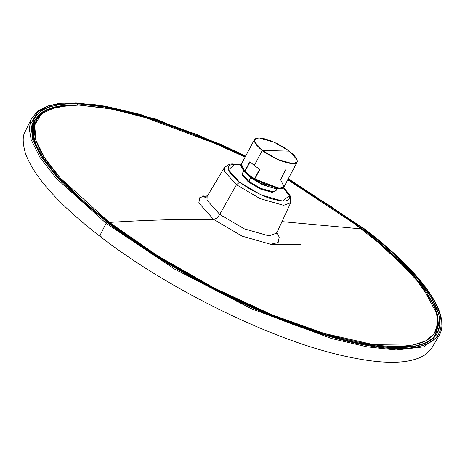 <?xml version="1.0" encoding="UTF-8"?>
<svg xmlns="http://www.w3.org/2000/svg" width="465" height="465" viewBox="0 0 465 465"><rect width="100%" height="100%" fill="white"/><g stroke="black" fill="none" stroke-linecap="round" stroke-linejoin="round"><path stroke-width="0.7" d="M435.554 333.643L434.763 335.521M435.705 334.108L437.989 317.281L435.17 308.115L437.402 314.7L438.495 325.18L435.705 334.108C426.027 351.68 382.236 352.203 322.943 333.812C254.262 313.201 167.243 268.026 108.281 222.38L108.386 222.561M203.653 195.957L201.368 196.044M222.072 216.644L222.398 216.155M300.948 244.334L270.752 244.299L300.948 244.334M430.7 339.607L430.735 339.281L430.7 339.607M245.689 156.042L155.409 118.93L93.198 104.224L57.712 103.73L48.128 105.91L37.717 111.141L31.277 118.877L25.058 131.81C22.465 135.949 22.587 143.133 25.43 153.369C34.05 176.909 58.962 204.612 100.149 236.482L100.144 235.081L106.119 223.287L107.153 222.386L57.183 177.281L41.309 156.845L32.544 139.221L30.969 123.481L37.973 111.699L53.376 104.759L75.969 102.939L105.073 106.113L140.285 114.378L220.34 144.138L245.677 156.066L220.34 144.138L140.285 114.378L105.073 106.113L75.969 102.934L53.376 104.759L37.973 111.699L30.969 123.481L32.544 139.221L41.309 156.845L57.183 177.281L107.153 222.386C146.429 252.797 201.566 285.15 251.594 307.377C306.075 332.086 362.34 348.146 395.965 348.576C432.02 348.913 446.493 336.817 439.39 312.288C431.311 289.242 406.445 261.522 364.775 229.129L288.312 178.734L364.775 229.129C406.445 261.522 431.311 289.242 439.39 312.288C446.493 336.817 432.02 348.913 395.965 348.576C362.34 348.146 306.075 332.086 251.594 307.377C201.566 285.15 146.429 252.797 107.153 222.386L106.119 223.287L55.934 177.99L39.99 157.466L31.184 139.767L29.196 128.456L31.277 118.877L29.196 128.456L31.184 139.767L39.99 157.466L55.934 177.99L106.119 223.287L100.144 235.081L100.149 236.482L101.289 236.813M106.119 223.287L174.578 269.066L251.17 308.638L331.568 338.532L366.932 346.832L396.157 350.017L423.592 346.884L439.03 335.689L423.592 346.884L396.157 350.017L366.932 346.832L331.568 338.532L251.17 308.638L174.578 269.066L106.119 223.287M410.037 269.962L364.839 230.059L410.037 269.962M288.323 178.711L364.99 229.292M108.078 222.328C147.085 252.53 201.845 284.661 251.53 306.737C305.645 331.283 361.52 347.227 394.919 347.657C430.73 347.994 445.11 335.98 438.047 311.62C430.026 288.724 405.329 261.196 363.944 229.018L364.775 229.129L363.944 229.018L415.867 276.419L431.171 297.054L438.838 314.294L439.861 325.616L436.292 335.073L427.841 342.141L414.548 346.419L375.383 345.977L325.326 334.62L272.351 315.677L213.947 288.626L156.955 256.157L108.078 222.328C66.855 190.987 38.107 158.158 33.184 137.047C28.016 114.46 42.658 103.34 77.103 103.689L110.379 107.648L151.712 118.255L198.061 135.007L245.508 156.385L220.491 144.609L140.982 115.053L106.008 106.84L77.103 103.689L77.428 105.125L77.103 103.689C41.292 103.352 26.912 115.367 33.968 139.727C41.989 162.622 66.693 190.15 108.078 222.328L107.153 222.386L108.078 222.328M288.143 179.054L363.944 229.018L288.143 179.054M56.294 106.665L42.396 111.937L34.445 120.755L32.626 131.845L36.072 145.173L33.143 135.745L34.445 120.755C24.5 139.849 53.208 180.548 108.281 222.38M249.938 161.756L244.782 171.3L241.335 166.394L241.381 164.145L244.782 171.3L244.846 172.253L249.577 176.247M244.811 172.213L244.834 172.236C241.114 167.231 239.969 164.54 241.381 164.145L254.5 139.465L254.46 141.715L262.295 150.445L277.46 159.373L292.625 163.697L297.141 162.134L297.182 159.884L289.346 151.154L293.7 154.944L296.461 158.356L297.391 161.105L297.135 162.145L295.211 163.453L291.572 163.633L286.533 162.68L280.546 160.669L270.956 156.095L264.957 152.375L259.941 148.527L256.343 144.882L254.477 141.767L254.506 139.453L256.43 138.146L260.069 137.966L265.108 138.919L271.095 140.93L277.506 143.813L283.772 147.324L289.346 151.154L274.181 142.232L259.022 137.902L254.5 139.465M249.879 161.704L254.274 165.528L259.894 169.394L254.797 178.984L254.553 178.816L259.65 169.225L259.894 169.394L254.274 165.528L262.295 150.445L254.274 165.528L249.879 161.704L244.782 171.3L250.071 161.867L244.968 171.463L249.624 175.398L244.968 171.463L244.892 172.282L254.588 179.728L254.797 178.984L279.5 188.377L284.016 186.814L280.616 179.659L285.527 169.899M282.121 188.122L278.518 188.825L254.588 179.728L254.553 178.816L249.624 175.398L249.571 176.241L254.582 179.722C266.834 187.43 282.052 191.609 284.016 186.814L279.5 188.377L264.341 184.053L254.797 178.984L259.894 169.394M259.65 169.225L254.553 178.816L249.624 175.398M277.053 188.738L276.111 190.511L272.571 191.731L260.708 188.342L248.839 181.362L248.391 181.931L260.417 189.011L272.444 192.44L276.222 190.295M242.852 172.55L242.178 175.009L248.391 181.931L248.839 181.362L242.707 174.526L242.742 172.765L242.707 174.526L248.839 181.362L250.728 177.81L250.751 176.95L250.728 177.81L248.839 181.362L260.708 188.342L272.571 191.731L276.111 190.511M250.618 177.729L262.597 184.797L273.833 188.151L262.597 184.797L250.728 177.81L245.799 173.114L250.618 177.729M239.574 182.239L231.512 174.817L229.199 171.55L228.176 168.789L228.472 166.615L230.099 165.139L232.977 164.436L236.976 164.523L241.044 165.209L234.912 164.383L228.42 169.806L239.574 182.239L236.47 184.727L224.293 171.155L224.438 167.522L224.293 171.155L236.47 184.727L239.574 182.239L261.173 194.945L282.755 201.107L289.253 195.684L283.325 187.686L288.474 193.934L289.497 196.695L289.195 198.869L287.573 200.351L284.69 201.054L280.691 200.961L270.06 198.445L263.893 196.125L251.152 189.854L239.574 182.239M276.227 234.11L290.695 202.752L283.598 205.321L260.04 198.596L236.47 184.727L260.04 198.596L283.598 205.321L290.695 202.752L290.648 196.858L289.41 194.382L283.499 187.523M206.53 197.05L207.146 196.387L206.995 200.188L219.724 214.377C217.812 217.417 215.754 219.073 213.551 219.352L198.805 202.914L199.874 197.468L207.53 195.742L199.874 197.474L198.805 202.914L213.511 219.323C215.743 219.062 217.812 217.417 219.724 214.377L244.375 228.885L269.014 235.918L276.431 233.227L269.014 235.918L244.375 228.885L219.724 214.377L236.47 184.727L219.724 214.377L206.995 200.188L207.146 196.387L224.438 167.522L229.402 164.25L232.169 163.901L241.085 164.97M213.551 219.352L242.108 236.15L270.647 244.299L278.157 242.567L279.233 237.121L276.751 232.547L279.233 237.121L278.157 242.561L270.647 244.299L242.108 236.15L213.551 219.352C179.49 219.108 144.784 220.125 109.438 222.41L157.786 255.872L214.162 287.992L271.932 314.753L324.332 333.492L373.848 344.722L412.589 345.158L425.737 340.926L434.101 333.934L437.629 324.582L436.618 313.381L421.796 285.661L389.24 251.123L342.199 214.138L287.783 179.734L362.531 229.03C403.463 260.853 427.899 288.085 435.833 310.725C442.82 334.823 428.602 346.71 393.181 346.384C360.148 345.96 304.871 330.185 251.344 305.906C202.194 284.074 148.021 252.286 109.438 222.41L108.793 222.77L109.438 222.41L60.351 178.101L44.75 158.024L36.136 140.715L34.59 125.242L41.461 113.669L56.596 106.845L78.788 105.055L107.386 108.176L141.976 116.291L220.625 145.533L245.142 157.065L198.27 135.966L152.485 119.429L111.67 108.967L78.8 105.055C44.727 104.712 30.242 115.715 35.352 138.059C40.228 158.937 68.663 191.411 109.438 222.41C144.795 220.137 179.49 219.102 213.511 219.323M281.871 221.607L362.531 229.03L281.877 221.596M33.614 137.012L34.858 120.737C40.682 109.595 55.196 104.323 78.399 104.927L112.268 109.019L152.857 119.505L197.968 135.809L245.154 157.042M33.806 122.324L34.916 120.621M69.372 105.166L46.645 109.659L34.445 120.755M289.346 151.154L262.295 150.445M206.663 197.974L202.507 196.201M364.909 229.181C421.929 272.804 451.806 314.416 439.03 335.689L431.787 348.076L426.202 354.022C410.822 364.967 381.027 365.054 336.817 354.295C265.155 336.858 165.645 287.3 100.149 236.482M297.141 162.134L284.016 186.814M243.683 170.992L242.742 172.765M287.794 179.711L331.115 206.512L369.396 234.343L412.967 274.728L433.38 304.023L436.734 312.654L438.263 324.151L435.484 333.754"/></g></svg>
